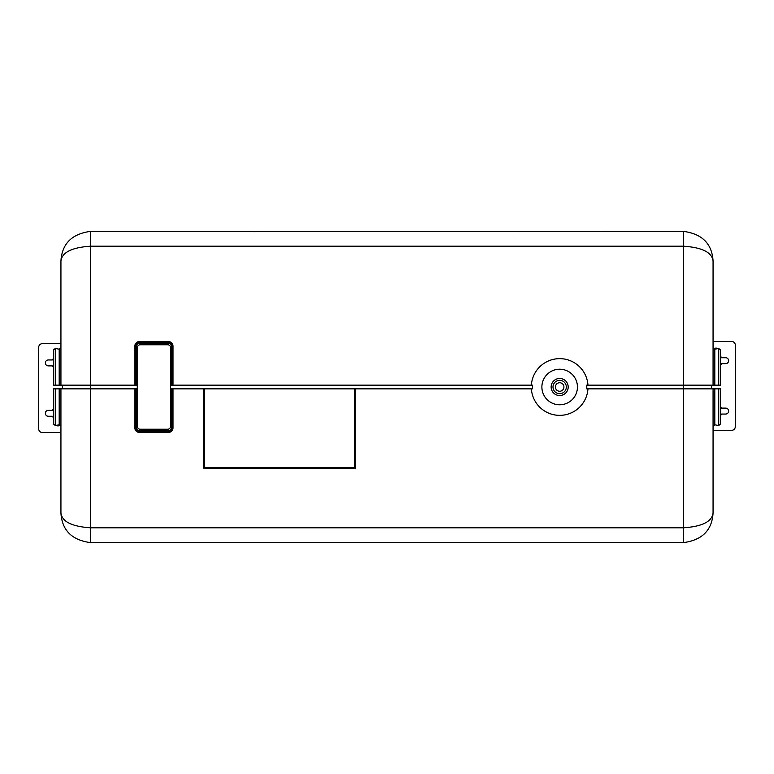 <?xml version="1.0" encoding="UTF-8"?>
<svg xmlns="http://www.w3.org/2000/svg" width="774" height="774" viewBox="0 0 774 774"><rect width="100%" height="100%" fill="white"/><g stroke="black" fill="none" stroke-linecap="round" stroke-linejoin="round"><path stroke-width="1.16" d="M559.67 391.257A4.257 4.257 0 0 0 563.927 387A4.257 4.257 0 0 0 559.67 382.743A4.257 4.257 0 0 0 555.403 387A4.257 4.257 0 0 0 559.67 391.257M559.67 393.666A6.666 6.666 0 0 1 552.994 387A6.666 6.666 0 0 1 559.67 380.334A6.666 6.666 0 0 1 566.336 387A6.666 6.666 0 0 1 559.67 393.666M53.522 367.379A6.298 6.298 0 0 1 52.409 365.879L48.336 365.879A2.961 2.961 0 0 1 45.366 362.919A2.961 2.961 0 0 1 48.336 359.949L52.409 359.949A6.298 6.298 0 0 1 53.522 358.449M53.522 417.767A6.298 6.298 0 0 1 52.409 416.277L48.336 416.277A2.961 2.961 0 0 1 45.366 413.306A2.961 2.961 0 0 1 48.336 410.346L52.409 410.346A6.298 6.298 0 0 1 53.522 408.846M60.14 424.965A2.961 2.961 0 0 1 56.231 425.342M60.933 432.579L42.406 432.579A3.706 3.706 0 0 1 38.7 428.873L38.7 347.352A3.706 3.706 0 0 1 42.406 343.646L60.933 343.646M720.478 406.621A6.298 6.298 0 0 1 721.591 408.121L725.664 408.121A2.961 2.961 0 0 1 728.634 411.081A2.961 2.961 0 0 1 725.664 414.051L721.591 414.051A6.298 6.298 0 0 1 720.478 415.551M720.478 356.233A6.298 6.298 0 0 1 721.591 357.723L725.664 357.723A2.961 2.961 0 0 1 728.634 360.694A2.961 2.961 0 0 1 725.664 363.654L721.591 363.654A6.298 6.298 0 0 1 720.478 365.154M713.86 349.035A2.961 2.961 0 0 1 717.769 348.658M713.067 341.421L731.594 341.421A3.706 3.706 0 0 1 735.3 345.127L735.3 426.648A3.706 3.706 0 0 1 731.594 430.354L713.067 430.354M140.229 429.241L167.648 429.241A2.961 2.961 0 0 0 170.609 426.281L170.609 347.719A2.961 2.961 0 0 0 167.648 344.759L140.229 344.759A2.961 2.961 0 0 0 137.259 347.719L137.259 426.281A2.961 2.961 0 0 0 140.229 429.241M55.264 425.516L53.522 424.055L53.522 388.848L55.264 388.848L55.264 425.516L59.192 424.82L59.192 388.848L55.264 388.848L60.933 388.848L60.933 512.978C61.968 530.258 71.847 540.146 90.577 542.622L683.423 542.622L683.423 527.8L90.577 527.8L90.577 542.622M60.933 347.719L59.192 349.18L59.192 385.152L55.264 385.152L60.933 385.152L60.933 261.022C61.968 243.742 71.847 233.854 90.577 231.378L683.423 231.378L683.423 246.2C702.153 247.438 712.032 252.382 713.067 261.022C712.032 243.742 702.153 233.854 683.423 231.378M60.933 261.022C61.968 252.382 71.847 247.438 90.577 246.2L683.423 246.2L683.423 385.152L713.067 385.152L713.067 261.022M713.067 426.281L714.808 424.82L714.808 388.848L586.721 388.848A27.109 27.109 0 0 0 586.721 385.152L587.959 385.152A28.357 28.357 0 0 0 553.555 359.31A28.357 28.357 0 0 0 531.37 385.152L170.609 385.152M137.259 385.152L90.577 385.152L90.577 388.848L60.933 388.848M60.933 512.978C61.968 521.618 71.847 526.562 90.577 527.8L90.577 388.848L137.259 388.848M62.413 385.152L62.413 388.848M586.721 388.848L587.959 388.848A28.357 28.357 0 0 1 553.555 414.69A28.357 28.357 0 0 1 531.37 388.848L173.008 388.848L173.008 427.848L171.354 427.848A2.961 2.961 0 0 1 168.384 430.818L168.384 431.37A3.512 3.512 0 0 0 171.905 427.848L171.905 388.848L170.609 388.848M532.618 385.152L531.37 385.152L532.618 385.152A27.109 27.109 0 0 0 532.618 388.848M53.522 385.152L53.522 349.945L55.264 348.484L55.264 385.152L53.522 385.152M575.276 378.476A17.783 17.783 0 0 0 541.887 387A17.783 17.783 0 0 0 575.276 395.524A17.783 17.783 0 0 0 575.276 378.476M60.933 385.152L90.577 385.152L90.577 231.378M713.067 388.848L713.067 512.978C712.032 521.618 702.153 526.562 683.423 527.8L683.423 385.152L586.721 385.152M713.067 512.978C712.032 530.258 702.153 540.146 683.423 542.622M355.508 388.848L355.508 467.777A0.745 0.745 0 0 1 354.763 468.522L204.326 468.522A0.745 0.745 0 0 1 203.591 467.777L203.591 388.848M171.905 388.848L173.008 388.848M568.193 387A8.524 8.524 0 0 1 559.67 395.524A8.524 8.524 0 0 1 551.146 387A8.524 8.524 0 0 1 567.149 382.917A8.524 8.524 0 0 1 568.193 387M711.587 385.152L711.587 388.848M714.808 388.848L720.478 388.848L720.478 424.055L718.736 425.516L718.736 388.848L714.808 388.848M718.736 348.484L714.808 349.18L714.808 385.152L720.478 385.152L720.478 349.945L718.736 348.484L718.736 385.152L713.067 385.152M559.67 395.524A8.524 8.524 0 0 0 567.149 391.083M171.354 385.152L171.354 346.152A2.961 2.961 0 0 0 168.384 343.182L168.384 342.63A3.512 3.512 0 0 1 171.905 346.152L171.354 346.152M135.972 385.152L135.972 346.152L136.524 346.152A2.961 2.961 0 0 1 139.484 343.182L168.384 343.182M136.524 346.152L136.524 385.152M139.484 341.528L139.484 342.63L168.384 342.63L168.384 341.528L139.484 341.528A4.625 4.625 0 0 0 134.86 346.152L135.972 346.152A3.512 3.512 0 0 1 139.484 342.63L139.484 343.182M173.008 385.152L173.008 346.152L171.905 346.152L171.905 385.152M354.763 388.848L354.763 467.777L204.326 467.777L204.326 388.848M136.524 427.848L135.972 427.848A3.512 3.512 0 0 0 139.484 431.37L139.484 430.818A2.961 2.961 0 0 1 136.524 427.848L136.524 388.848M139.484 430.818L168.384 430.818M171.354 388.848L171.354 427.848M168.384 432.473L139.484 432.473L139.484 431.37L168.384 431.37L168.384 432.473A4.625 4.625 0 0 0 173.008 427.848M139.484 432.473A4.625 4.625 0 0 1 134.86 427.848L135.972 427.848L135.972 388.848M134.86 346.152L134.86 385.152M173.008 346.152A4.625 4.625 0 0 0 168.384 341.528M354.763 468.522L354.763 467.777L355.508 467.777M203.591 467.777L204.326 467.777L204.326 468.522M134.86 427.848L134.86 388.848M519.315 542.303L518.386 542.622M519.315 231.697L518.386 231.378M600.024 231.697L600.943 231.378M254.685 231.697L255.613 231.378M173.976 231.697L173.057 231.378M59.192 424.82L60.933 426.281M59.192 349.18L55.264 348.484M714.808 424.82L718.736 425.516M714.808 349.18L713.067 347.719"/></g></svg>
